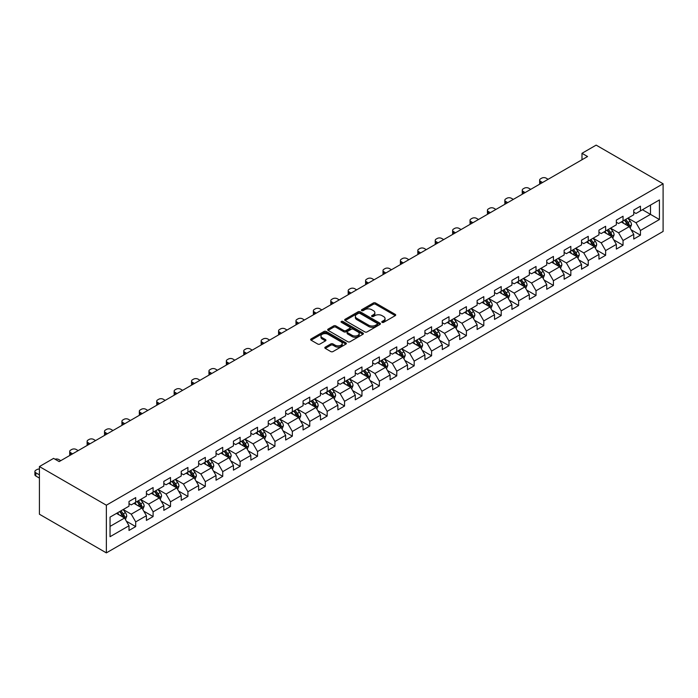 <?xml version="1.0" encoding="UTF-8"?>
<svg xmlns="http://www.w3.org/2000/svg" width="698" height="698" viewBox="0 0 698 698"><rect width="100%" height="100%" fill="white"/><g stroke="black" fill="none" stroke-linecap="round" stroke-linejoin="round"><path stroke-width="1.05" d="M382.085 322.354A1.082 0.628 0 0 0 383.621 322.354L395.251 315.636A1.553 0.89 0 0 0 395.705 314.999A1.553 0.89 0 0 0 395.251 314.37L375.541 302.984A1.553 0.89 0 0 0 373.351 302.984L361.712 309.703A1.082 0.628 0 0 0 361.398 310.148A1.082 0.628 0 0 0 361.712 310.593A1.082 0.628 0 0 0 363.248 310.593L364.749 309.72A4.956 2.862 0 0 1 371.764 309.72L373.404 310.671A4.956 2.862 0 0 1 374.852 312.695A4.956 2.862 0 0 1 373.404 314.719L371.894 315.583A1.082 0.628 0 0 0 371.58 316.028A1.082 0.628 0 0 0 371.894 316.473A1.082 0.628 0 0 0 373.43 316.473L374.939 315.601A4.956 2.862 0 0 1 381.946 315.601L383.586 316.552A4.956 2.862 0 0 1 385.043 318.576A4.956 2.862 0 0 1 383.586 320.6L382.085 321.464A1.082 0.628 0 0 0 381.762 321.909A1.082 0.628 0 0 0 382.085 322.354L382.085 321.464M325.277 347.124A1.553 0.89 0 0 0 324.823 347.752A1.553 0.89 0 0 0 325.277 348.381L330.8 351.574A1.553 0.89 0 0 0 332.99 351.574L345.92 344.114A1.553 0.89 0 0 0 346.374 343.486A1.553 0.89 0 0 0 345.92 342.849L326.202 331.471A1.553 0.89 0 0 0 324.012 331.471L311.09 338.931A1.553 0.89 0 0 0 310.636 339.568A1.553 0.89 0 0 0 311.09 340.196L317.773 344.053A1.553 0.89 0 0 0 319.963 344.053L325.495 340.86A1.553 0.89 0 0 0 325.949 340.231A1.553 0.89 0 0 0 325.495 339.594L322.179 337.684A4.144 2.391 0 0 1 320.967 335.991A4.144 2.391 0 0 1 323.523 333.784A4.144 2.391 0 0 1 328.034 334.298L341.017 341.793A4.144 2.391 0 0 1 342.229 343.486A4.144 2.391 0 0 1 339.673 345.693A4.144 2.391 0 0 1 335.153 345.178L332.99 343.931A1.553 0.89 0 0 0 330.8 343.931L325.277 347.124L325.277 348.381M663.1 183.775L596.153 145.123L581.984 153.307L587.568 156.527L59.164 461.596L53.589 458.377L39.42 466.561L106.358 505.204L663.1 183.775L663.1 231.439L106.358 552.877L106.358 505.204M364.862 331.916A1.553 0.89 0 0 0 367.052 331.916L379.974 324.457A1.553 0.89 0 0 0 380.427 323.82A1.553 0.89 0 0 0 379.974 323.191L360.264 311.805A1.553 0.89 0 0 0 358.074 311.805L345.152 319.265A1.553 0.89 0 0 0 344.699 319.902A1.553 0.89 0 0 0 345.152 320.53L364.862 331.916M341.802 322.581A1.082 0.628 0 0 1 342.901 322.738L342.901 321.446L362.943 333.025A1.553 0.89 0 0 1 363.396 333.653A1.553 0.89 0 0 1 362.943 334.281L350.021 341.75A1.553 0.89 0 0 1 347.831 341.75L328.121 330.363L328.121 329.098A1.553 0.89 0 0 0 327.667 329.735A1.553 0.89 0 0 0 328.121 330.363M328.121 329.098L333.653 325.905A1.553 0.89 0 0 1 335.843 325.905L343.835 330.52A1.553 0.89 0 0 0 346.025 330.52L349.698 328.4A1.553 0.89 0 0 0 350.152 327.772A1.553 0.89 0 0 0 349.698 327.144L341.374 322.336A1.082 0.628 0 0 1 341.052 321.891A1.082 0.628 0 0 1 341.723 321.316A1.082 0.628 0 0 1 342.901 321.446M126.39 521.214L135.7 526.589L135.7 521.886L146.414 515.709L146.414 520.411L153.106 516.546L153.106 511.843L163.821 505.657L163.821 510.36L170.513 506.495L170.513 501.792L181.227 495.606L181.227 500.309L187.919 496.444L187.919 491.741L198.633 485.564L198.633 490.266L205.325 486.401L205.325 481.699L216.031 475.513L216.031 480.215L222.732 476.35L222.732 471.647L233.437 465.461L233.437 470.164L240.129 466.299L240.129 461.596L250.844 455.41L250.844 460.113L257.536 456.248L257.536 451.545L268.25 445.368L268.25 450.07L274.942 446.205L274.942 441.502L285.656 435.316L285.656 440.019L292.349 436.154L292.349 431.451L303.063 425.265L303.063 429.968L309.755 426.103L309.755 421.4L320.461 415.223L320.461 419.926L327.161 416.06L327.161 411.358L337.867 405.172L337.867 409.874L344.568 406.009L344.568 401.306L355.273 395.12L355.273 399.823L361.965 395.958L361.965 391.255L372.68 385.069L372.68 389.772L379.372 385.907L379.372 381.204L390.086 375.027L390.086 379.729L396.778 375.864L396.778 371.161L407.492 364.975L407.492 369.678L414.184 365.813L414.184 361.11L424.899 354.924L424.899 359.627L431.591 355.762L431.591 351.059L442.296 344.882L442.296 349.576L448.997 345.719L448.997 341.017L459.703 334.831L459.703 339.533L466.404 335.668L466.404 330.965L477.109 324.779L477.109 329.482L483.801 325.617L483.801 320.914L494.516 314.728L494.516 319.431L501.208 315.566L501.208 310.863L511.922 304.686L511.922 309.389L518.614 305.523L518.614 300.821L529.328 294.635L529.328 299.337L536.02 295.472L536.02 290.769L546.735 284.583L546.735 289.286L553.427 285.421L553.427 280.718L564.132 274.532L564.132 279.235L570.833 275.37L570.833 270.676L581.539 264.49L581.539 269.192L588.24 265.327L588.24 260.624L598.945 254.438L598.945 259.141L605.637 255.276L605.637 250.573L616.351 244.387L616.351 249.09L623.044 245.225L623.044 240.522L633.758 234.345L633.758 239.048L640.45 235.182L640.45 230.48L659.418 219.53L659.418 199.942L650.492 205.099L650.492 214.373L659.418 219.53M135.7 526.589L129.008 530.454L129.008 525.751L110.04 536.71L110.04 517.122L129.008 506.172L129.008 501.469L135.7 497.604L135.7 502.307L146.414 496.121L146.414 491.418L153.106 487.553L153.106 492.256L163.821 486.078L163.821 481.376L170.513 477.511L170.513 482.213L181.227 476.027L181.227 471.325L187.919 467.459L187.919 472.162L198.633 465.976L198.633 461.273L205.325 457.408L205.325 462.111L216.031 455.925L216.031 451.231L222.732 447.366L222.732 452.06L233.437 445.882L233.437 441.18L240.129 437.314L240.129 442.017L250.844 435.831L250.844 431.128L257.536 427.263L257.536 431.966L268.25 425.78L268.25 421.077L274.942 417.212L274.942 421.915L285.656 415.738L285.656 411.035L292.349 407.17L292.349 411.872L303.063 405.686L303.063 400.984L309.755 397.118L309.755 401.821L320.461 395.635L320.461 390.932L327.161 387.067L327.161 391.77L337.867 385.584L337.867 380.881L344.568 377.025L344.568 381.719L355.273 375.541L355.273 370.839L361.965 366.974L361.965 371.676L372.68 365.49L372.68 360.787L379.372 356.922L379.372 361.625L390.086 355.439L390.086 350.736L396.778 346.871L396.778 351.574L407.492 345.397L407.492 340.694L414.184 336.829L414.184 341.531L424.899 335.345L424.899 330.643L431.591 326.777L431.591 331.48L442.296 325.294L442.296 320.591L448.997 316.726L448.997 321.429L459.703 315.243L459.703 310.54L466.404 306.675L466.404 311.378L477.109 305.201L477.109 300.498L483.801 296.633L483.801 301.335L494.516 295.149L494.516 290.447L501.208 286.581L501.208 291.284L511.922 285.098L511.922 280.395L518.614 276.53L518.614 281.233L529.328 275.056L529.328 270.353L536.02 266.488L536.02 271.19L546.735 265.004L546.735 260.302L553.427 256.436L553.427 261.139L564.132 254.953L564.132 250.25L570.833 246.385L570.833 251.088L581.539 244.902L581.539 240.199L588.24 236.334L588.24 241.037L598.945 234.86L598.945 230.157L605.637 226.292L605.637 230.994L616.351 224.808L616.351 220.106L623.044 216.24L623.044 220.943L633.758 214.757L633.758 210.054L640.45 206.189L640.45 210.892L659.418 199.942M133.92 503.337L141.947 507.978L131.241 514.164L123.206 509.523M129.008 503.598L131.241 504.881L135.7 502.307M131.241 514.164L135.7 521.886M141.947 507.978L146.414 515.709M151.326 493.294L159.353 497.927L148.648 504.113L140.612 499.471M146.414 493.547L148.648 494.838L153.106 492.256M148.648 504.113L153.106 511.843M159.353 497.927L163.821 505.657M168.724 483.243L176.76 487.876L166.054 494.062L158.018 489.429M163.821 483.496L166.054 484.787L170.513 482.213M166.054 494.062L170.513 501.792M176.76 487.876L181.227 495.606M186.13 473.192L194.166 477.833L183.452 484.011L175.425 479.378M181.227 473.453L183.452 474.736L187.919 472.162M183.452 484.011L187.919 491.741M194.166 477.833L198.633 485.564M203.537 463.14L211.573 467.782L200.858 473.968L192.831 469.326M198.633 463.402L200.858 464.694L205.325 462.111M200.858 473.968L205.325 481.699M211.573 467.782L216.031 475.513M220.943 453.098L228.979 457.731L218.265 463.917L210.229 459.275M216.031 453.351L218.265 454.642L222.732 452.06M218.265 463.917L222.732 471.647M228.979 457.731L233.437 465.461M238.35 443.047L246.385 447.68L235.671 453.866L227.635 449.233M233.437 443.3L235.671 444.591L240.129 442.017M235.671 453.866L240.129 461.596M246.385 447.68L250.844 455.41M255.756 432.996L263.783 437.637L253.077 443.823L245.042 439.182M250.844 433.257L253.077 434.54L257.536 431.966M253.077 443.823L257.536 451.545M263.783 437.637L268.25 445.368M273.162 422.944L281.189 427.586L270.484 433.772L262.448 429.13M268.25 423.206L270.484 424.497L274.942 421.915M270.484 433.772L274.942 441.502M281.189 427.586L285.656 435.316M290.56 412.902L298.596 417.535L287.89 423.721L279.854 419.079M285.656 413.155L287.89 414.446L292.349 411.872M287.89 423.721L292.349 431.451M298.596 417.535L303.063 425.265M307.966 402.851L316.002 407.492L305.288 413.67L297.261 409.037M303.063 403.112L305.288 404.395L309.755 401.821M305.288 413.67L309.755 421.4M316.002 407.492L320.461 415.223M325.373 392.8L333.408 397.441L322.694 403.627L314.667 398.986M320.461 393.061L322.694 394.344L327.161 391.77M322.694 403.627L327.161 411.358M333.408 397.441L337.867 405.172M342.779 382.757L350.815 387.39L340.101 393.576L332.065 388.934M337.867 383.01L340.101 384.301L344.568 381.719M340.101 393.576L344.568 401.306M350.815 387.39L355.273 395.12M360.185 372.706L368.221 377.339L357.507 383.525L349.471 378.892M355.273 372.959L357.507 374.25L361.965 371.676M357.507 383.525L361.965 391.255M368.221 377.339L372.68 385.069M377.592 362.655L385.619 367.296L374.913 373.474L366.878 368.841M372.68 362.916L374.913 364.199L379.372 361.625M374.913 373.474L379.372 381.204M385.619 367.296L390.086 375.027M394.998 352.603L403.025 357.245L392.32 363.431L384.284 358.789M390.086 352.865L392.32 354.156L396.778 351.574M392.32 363.431L396.778 371.161M403.025 357.245L407.492 364.975M412.396 342.561L420.432 347.194L409.726 353.38L401.69 348.738M407.492 342.814L409.726 344.105L414.184 341.531M409.726 353.38L414.184 361.11M420.432 347.194L424.899 354.924M429.802 332.51L437.838 337.151L427.124 343.329L419.097 338.696M424.899 332.772L427.124 334.054L431.591 331.48M427.124 343.329L431.591 351.059M437.838 337.151L442.296 344.882M447.209 322.459L455.244 327.1L444.53 333.286L436.503 328.645M442.296 322.72L444.53 324.003L448.997 321.429M444.53 333.286L448.997 341.017M455.244 327.1L459.703 334.831M464.615 312.416L472.651 317.049L461.936 323.235L453.901 318.593M459.703 312.669L461.936 313.96L466.404 311.378M461.936 323.235L466.404 330.965M472.651 317.049L477.109 324.779M482.021 302.365L490.057 306.998L479.343 313.184L471.307 308.551M477.109 302.618L479.343 303.909L483.801 301.335M479.343 313.184L483.801 320.914M490.057 306.998L494.516 314.728M499.428 292.314L507.455 296.955L496.749 303.133L488.713 298.5M494.516 292.575L496.749 293.858L501.208 291.284M496.749 303.133L501.208 310.863M507.455 296.955L511.922 304.686M516.834 282.262L524.861 286.904L514.156 293.09L506.12 288.449M511.922 282.524L514.156 283.816L518.614 281.233M514.156 293.09L518.614 300.821M524.861 286.904L529.328 294.635M534.232 272.22L542.267 276.853L531.553 283.039L523.526 278.397M529.328 272.473L531.553 273.764L536.02 271.19M531.553 283.039L536.02 290.769M542.267 276.853L546.735 284.583M551.638 262.169L559.674 266.811L548.96 272.988L540.933 268.355M546.735 262.422L548.96 263.713L553.427 261.139M548.96 272.988L553.427 280.718M559.674 266.811L564.132 274.532M569.045 252.118L577.08 256.759L566.366 262.945L558.33 258.304M564.132 252.379L566.366 253.662L570.833 251.088M566.366 262.945L570.833 270.676M577.08 256.759L581.539 264.49M586.451 242.075L594.487 246.708L583.772 252.894L575.737 248.252M581.539 242.328L583.772 243.619L588.24 241.037M583.772 252.894L588.24 260.624M594.487 246.708L598.945 254.438M603.857 232.024L611.893 236.657L601.179 242.843L593.143 238.21M598.945 232.277L601.179 233.568L605.637 230.994M601.179 242.843L605.637 250.573M611.893 236.657L616.351 244.387M621.264 221.973L629.291 226.614L618.585 232.792L610.549 228.159M616.351 222.234L618.585 223.517L623.044 220.943M618.585 232.792L623.044 240.522M629.291 226.614L633.758 234.345M642.457 209.732L650.492 214.373L635.991 222.749L627.956 218.108M633.758 212.183L635.991 213.475L640.45 210.892M635.991 222.749L640.45 230.48M39.42 466.561L39.42 514.225L106.358 552.877M581.984 153.307L581.984 159.746M110.04 526.397L124.549 518.029L116.514 513.388M124.549 518.029L129.008 525.751M631.132 229.799L640.45 235.182M613.734 239.85L623.044 245.225M596.328 249.901L605.637 255.276M578.921 259.944L588.24 265.327M561.515 269.995L570.833 275.37M544.108 280.046L553.427 285.421M526.702 290.089L536.02 295.472M509.296 300.14L518.614 305.523M491.898 310.191L501.208 315.566M474.492 320.242L483.801 325.617M457.085 330.285L466.404 335.668M439.679 340.336L448.997 345.719M422.273 350.387L431.591 355.762M404.866 360.43L414.184 365.813M387.46 370.481L396.778 375.864M370.062 380.532L379.372 385.907M352.656 390.583L361.965 395.958M335.249 400.626L344.568 406.009M317.843 410.677L327.161 416.06M300.437 420.728L309.755 426.103M283.03 430.779L292.349 436.154M265.624 440.822L274.942 446.205M248.226 450.873L257.536 456.248M230.82 460.924L240.129 466.299M213.413 470.967L222.732 476.35M196.007 481.018L205.325 486.401M178.601 491.069L187.919 496.444M161.194 501.12L170.513 506.495M143.788 511.163L153.106 516.546M382.513 322.502L383.586 321.883A4.956 2.862 0 0 0 385.043 319.859L385.043 318.576M374.852 312.695L374.852 313.978A4.956 2.862 0 0 1 373.404 316.002L372.331 316.622M395.251 314.37L395.251 315.636L375.541 304.276A1.553 0.89 0 0 0 373.351 304.276L362.149 310.741M379.956 324.465L360.264 313.097A1.553 0.89 0 0 0 358.074 313.097L345.17 320.548M377.234 324.265A1.082 0.628 0 0 0 377.557 323.82A1.082 0.628 0 0 0 377.234 323.375L359.932 313.385A1.082 0.628 0 0 0 358.397 313.385L356.809 314.301A4.956 2.862 0 0 0 355.361 316.325A4.956 2.862 0 0 0 356.809 318.349L368.64 325.181A4.956 2.862 0 0 0 375.646 325.181L377.234 324.265L377.234 325.547A1.082 0.628 0 0 0 377.557 325.111L377.557 323.82M355.361 316.325L355.361 317.616A4.956 2.862 0 0 0 356.809 319.64L356.809 318.349M377.234 325.547L375.646 326.472A4.956 2.862 0 0 1 368.64 326.472L356.809 319.64M328.139 330.381L333.653 327.196L333.653 325.905M350.152 327.772L350.152 329.063A1.553 0.89 0 0 1 349.698 329.692L346.025 331.812A1.553 0.89 0 0 1 343.835 331.812L335.843 327.196A1.553 0.89 0 0 0 333.653 327.196M342.901 322.738L362.925 334.298M352.132 335.31A4.144 2.391 0 0 0 356.643 335.834A4.144 2.391 0 0 0 359.2 333.618A4.144 2.391 0 0 0 357.987 331.925L353.415 329.29A1.553 0.89 0 0 0 351.225 329.29L347.56 331.41A1.553 0.89 0 0 0 347.107 332.039A1.553 0.89 0 0 0 347.56 332.676L352.132 335.31L352.132 336.602A4.144 2.391 0 0 0 356.643 337.117A4.144 2.391 0 0 0 359.2 334.909L359.2 333.618M347.107 332.039L347.107 333.33A1.553 0.89 0 0 0 347.56 333.958L347.56 332.676M352.132 336.602L347.56 333.958M342.229 343.486L342.229 344.768A4.144 2.391 0 0 1 339.673 346.985A4.144 2.391 0 0 1 335.153 346.461L332.99 345.213A1.553 0.89 0 0 0 330.8 345.213L325.294 348.398M320.967 335.991L320.967 337.282A4.144 2.391 0 0 0 322.179 338.975L322.179 337.684M325.469 340.868L322.179 338.975M345.92 342.849L345.92 344.114L326.202 332.763A1.553 0.89 0 0 0 324.012 332.763L311.107 340.205L311.09 338.931M630.172 228.141L631.507 224.791A4.179 2.417 -120 0 0 630.172 221.231L627.868 218.16M542.547 182.518L540.575 181.375A3.158 1.824 0 0 1 539.65 180.093A3.158 1.824 0 0 1 540.575 178.801L541.692 178.156A3.158 1.824 0 0 1 546.15 178.156L548.122 179.299M623.855 223.473L622.284 221.379M539.912 184.036A3.158 1.824 180 0 1 539.65 183.312L539.65 180.093M628.645 226.239L629.247 224.974A4.179 2.417 -120 0 0 628.052 222.461L625.748 219.381M624.701 219.992L627.249 223.395A2.129 1.23 60 0 1 627.642 224.049L629.247 224.974M624.405 220.158L626.708 223.229A4.179 2.417 60 0 1 627.903 225.742M612.774 238.184L614.1 234.842A4.179 2.417 -120 0 0 612.765 231.282L610.462 228.211M525.14 192.569L523.168 191.427A3.158 1.824 0 0 1 522.244 190.144A3.158 1.824 0 0 1 523.168 188.853L524.285 188.207A3.158 1.824 0 0 1 528.744 188.207L530.724 189.35M606.449 233.516L604.878 231.431M522.505 194.088A3.158 1.824 180 0 1 522.244 193.363L522.244 190.144M611.239 236.29L611.841 235.025A4.179 2.417 -120 0 0 610.645 232.504L608.342 229.433M607.295 230.035L609.851 233.446A2.129 1.23 60 0 1 610.235 234.092L611.841 235.025M606.998 230.209L609.302 233.28A4.179 2.417 60 0 1 610.497 235.793M595.368 248.235L596.694 244.893A4.179 2.417 -120 0 0 595.359 241.334L593.056 238.254M507.734 202.621L505.762 201.478A3.158 1.824 0 0 1 504.837 200.186A3.158 1.824 0 0 1 505.762 198.904L506.879 198.258A3.158 1.824 0 0 1 511.337 198.258L513.318 199.392M589.042 243.567L587.48 241.482M505.099 204.139A3.158 1.824 180 0 1 504.837 203.406L504.837 200.186M593.832 246.333L594.434 245.068A4.179 2.417 -120 0 0 593.239 242.555L590.936 239.484M589.889 240.086L592.445 243.497A2.129 1.23 60 0 1 592.829 244.143L594.434 245.068M589.601 240.252L591.895 243.332A4.179 2.417 60 0 1 593.099 245.844M577.961 258.286L579.288 254.945A4.179 2.417 -120 0 0 577.953 251.385L575.649 248.305M490.328 212.663L488.356 211.529A3.158 1.824 0 0 1 487.431 210.238A3.158 1.824 0 0 1 488.356 208.946L489.473 208.301A3.158 1.824 0 0 1 493.94 208.301L495.912 209.444M571.636 253.618L570.074 251.524M487.693 214.19A3.158 1.824 180 0 1 487.431 213.457L487.431 210.238M576.435 256.384L577.028 255.119A4.179 2.417 -120 0 0 575.833 252.606L573.529 249.526M572.482 250.137L575.039 253.549A2.129 1.23 60 0 1 575.422 254.194L577.028 255.119M572.194 250.303L574.498 253.374A4.179 2.417 60 0 1 575.693 255.896M560.555 268.337L561.881 264.987A4.179 2.417 -120 0 0 560.546 261.427L558.243 258.356M472.93 222.714L470.949 221.571A3.158 1.824 0 0 1 470.024 220.289A3.158 1.824 0 0 1 470.949 218.998L472.066 218.352A3.158 1.824 0 0 1 476.533 218.352L478.505 219.495M554.229 263.661L552.668 261.576M470.295 224.233A3.158 1.824 180 0 1 470.024 223.508L470.024 220.289M559.028 266.435L559.621 265.17A4.179 2.417 -120 0 0 558.426 262.657L556.123 259.577M555.076 260.188L557.632 263.591A2.129 1.23 60 0 1 558.016 264.245L559.621 265.17M554.788 260.354L557.091 263.425A4.179 2.417 60 0 1 558.287 265.938M543.149 278.38L544.475 275.038A4.179 2.417 -120 0 0 543.14 271.478L540.837 268.407M455.524 232.766L453.543 231.623A3.158 1.824 0 0 1 452.627 230.331A3.158 1.824 0 0 1 453.543 229.049L454.66 228.403A3.158 1.824 0 0 1 459.127 228.403L461.099 229.546M536.823 273.712L535.261 271.627M452.889 234.284A3.158 1.824 180 0 1 452.627 233.56L452.627 230.331M541.622 276.478L542.224 275.213A4.179 2.417 -120 0 0 541.02 272.7L538.716 269.629M537.669 270.231L540.226 273.642A2.129 1.23 60 0 1 540.618 274.288L542.224 275.213M537.381 270.396L539.685 273.476A4.179 2.417 60 0 1 540.88 275.989M525.742 288.431L527.069 285.089A4.179 2.417 -120 0 0 525.734 281.53L523.439 278.45M438.117 242.808L436.145 241.674A3.158 1.824 0 0 1 435.22 240.382A3.158 1.824 0 0 1 436.145 239.091L437.253 238.454A3.158 1.824 0 0 1 441.721 238.454L443.692 239.589M519.417 283.763L517.855 281.669M435.482 244.335A3.158 1.824 180 0 1 435.22 243.602L435.22 240.382M524.215 286.529L524.817 285.264A4.179 2.417 -120 0 0 523.613 282.751L521.319 279.68M520.272 280.282L522.819 283.693A2.129 1.23 60 0 1 523.212 284.339L524.817 285.264M519.975 280.448L522.279 283.528A4.179 2.417 60 0 1 523.474 286.04M508.336 298.482L509.671 295.132A4.179 2.417 -120 0 0 508.336 291.572L506.033 288.501M420.711 252.859L418.739 251.716A3.158 1.824 0 0 1 417.814 250.434A3.158 1.824 0 0 1 418.739 249.142L419.856 248.497A3.158 1.824 0 0 1 424.314 248.497L426.286 249.64M502.019 293.814L500.449 291.72M418.076 254.386A3.158 1.824 180 0 1 417.814 253.653L417.814 250.434M506.809 296.58L507.411 295.315A4.179 2.417 -120 0 0 506.216 292.802L503.912 289.722M502.865 290.333L505.413 293.745A2.129 1.23 60 0 1 505.806 294.39L507.411 295.315M502.569 290.499L504.872 293.57A4.179 2.417 60 0 1 506.067 296.092M490.938 308.525L492.265 305.183A4.179 2.417 -120 0 0 490.93 301.623L488.626 298.552M403.304 262.91L401.333 261.767A3.158 1.824 0 0 1 400.408 260.485A3.158 1.824 0 0 1 401.333 259.194L402.449 258.548A3.158 1.824 0 0 1 406.908 258.548L408.888 259.691M484.613 303.857L483.042 301.772M400.669 264.429A3.158 1.824 180 0 1 400.408 263.704L400.408 260.485M489.403 306.631L490.005 305.366A4.179 2.417 -120 0 0 488.809 302.845L486.506 299.774M485.459 300.376L488.015 303.787A2.129 1.23 60 0 1 488.399 304.433L490.005 305.366M485.162 300.55L487.466 303.621A4.179 2.417 60 0 1 488.67 306.134M473.532 318.576L474.858 315.234A4.179 2.417 -120 0 0 473.523 311.674L471.22 308.603M385.898 272.962L383.926 271.819A3.158 1.824 0 0 1 383.001 270.527A3.158 1.824 0 0 1 383.926 269.245L385.043 268.599A3.158 1.824 0 0 1 389.501 268.599L391.482 269.733M467.206 313.908L465.645 311.823M383.263 274.48A3.158 1.824 180 0 1 383.001 273.747L383.001 270.527M472.005 316.674L472.598 315.409A4.179 2.417 -120 0 0 471.403 312.896L469.1 309.825M468.053 310.427L470.609 313.838A2.129 1.23 60 0 1 470.993 314.484L472.598 315.409M467.765 310.593L470.059 313.672A4.179 2.417 60 0 1 471.263 316.185M456.126 328.627L457.452 325.285A4.179 2.417 -120 0 0 456.117 321.726L453.813 318.646M368.492 283.004L366.52 281.87A3.158 1.824 0 0 1 365.595 280.579A3.158 1.824 0 0 1 366.52 279.287L367.637 278.65A3.158 1.824 0 0 1 372.104 278.65L374.076 279.785M449.8 323.959L448.238 321.865M365.857 284.531A3.158 1.824 180 0 1 365.595 283.798L365.595 280.579M454.599 326.725L455.192 325.46A4.179 2.417 -120 0 0 453.997 322.947L451.693 319.876M450.646 320.478L453.203 323.889A2.129 1.23 60 0 1 453.587 324.535L455.192 325.46M450.358 320.644L452.662 323.715A4.179 2.417 60 0 1 453.857 326.236M438.719 338.678L440.045 335.328A4.179 2.417 -120 0 0 438.71 331.768L436.407 328.697M351.094 293.055L349.113 291.912A3.158 1.824 0 0 1 348.189 290.63A3.158 1.824 0 0 1 349.113 289.338L350.23 288.693A3.158 1.824 0 0 1 354.697 288.693L356.669 289.836M432.394 334.002L430.832 331.916M348.459 294.573A3.158 1.824 180 0 1 348.189 293.849L348.189 290.63M437.192 336.776L437.786 335.511A4.179 2.417 -120 0 0 436.59 332.998L434.287 329.918M433.24 330.529L435.796 333.932A2.129 1.23 60 0 1 436.18 334.586L437.786 335.511M432.952 330.695L435.255 333.766A4.179 2.417 60 0 1 436.451 336.279M421.313 348.721L422.639 345.379A4.179 2.417 -120 0 0 421.304 341.819L419.001 338.748M333.688 303.106L331.707 301.964A3.158 1.824 0 0 1 330.791 300.672A3.158 1.824 0 0 1 331.707 299.39L332.824 298.744A3.158 1.824 0 0 1 337.291 298.744L339.263 299.887M414.987 344.053L413.425 341.968M331.053 304.625A3.158 1.824 180 0 1 330.791 303.9L330.791 300.672M419.786 346.819L420.388 345.562A4.179 2.417 -120 0 0 419.184 343.041L416.881 339.97M415.834 340.572L418.39 343.983A2.129 1.23 60 0 1 418.783 344.629L420.388 345.562M415.546 340.746L417.849 343.817A4.179 2.417 60 0 1 419.044 346.33M403.906 358.772L405.233 355.43A4.179 2.417 -120 0 0 403.898 351.871L401.603 348.791M316.281 313.149L314.309 312.015A3.158 1.824 0 0 1 313.385 310.723A3.158 1.824 0 0 1 314.309 309.432L315.417 308.795A3.158 1.824 0 0 1 319.885 308.795L321.857 309.929M397.581 354.104L396.019 352.019M313.646 314.676A3.158 1.824 180 0 1 313.385 313.943L313.385 310.723M402.38 356.87L402.982 355.605A4.179 2.417 -120 0 0 401.786 353.092L399.483 350.021M398.436 350.623L400.984 354.034A2.129 1.23 60 0 1 401.376 354.68L402.982 355.605M398.139 350.789L400.443 353.869A4.179 2.417 60 0 1 401.638 356.381M386.5 368.823L387.835 365.482A4.179 2.417 -120 0 0 386.5 361.913L384.197 358.842M298.875 323.2L296.903 322.066A3.158 1.824 0 0 1 295.978 320.775A3.158 1.824 0 0 1 296.903 319.483L298.02 318.838A3.158 1.824 0 0 1 302.478 318.838L304.45 319.981M380.183 364.155L378.613 362.061M296.24 324.727A3.158 1.824 180 0 1 295.978 323.994L295.978 320.775M384.973 366.921L385.575 365.656A4.179 2.417 -120 0 0 384.38 363.143L382.076 360.063M381.029 360.674L383.577 364.086A2.129 1.23 60 0 1 383.97 364.731L385.575 365.656M380.733 360.84L383.036 363.911A4.179 2.417 60 0 1 384.232 366.433M369.102 378.866L370.429 375.524A4.179 2.417 -120 0 0 369.094 371.964L366.79 368.893M281.469 333.251L279.497 332.108A3.158 1.824 0 0 1 278.572 330.826A3.158 1.824 0 0 1 279.497 329.535L280.613 328.889A3.158 1.824 0 0 1 285.072 328.889L287.053 330.032M362.777 374.198L361.206 372.113M278.834 334.77A3.158 1.824 180 0 1 278.572 334.045L278.572 330.826M367.567 376.972L368.169 375.707A4.179 2.417 -120 0 0 366.974 373.186L364.67 370.115M363.623 370.717L366.18 374.128A2.129 1.23 60 0 1 366.563 374.774L368.169 375.707M363.326 370.891L365.63 373.962A4.179 2.417 60 0 1 366.834 376.475M351.696 388.917L353.022 385.575A4.179 2.417 -120 0 0 351.687 382.015L349.384 378.944M264.062 343.303L262.09 342.16A3.158 1.824 0 0 1 261.165 340.868A3.158 1.824 0 0 1 262.09 339.586L263.207 338.94A3.158 1.824 0 0 1 267.666 338.94L269.646 340.074M345.37 384.249L343.809 382.164M261.427 344.821A3.158 1.824 180 0 1 261.165 344.088L261.165 340.868M350.169 387.015L350.762 385.75A4.179 2.417 -120 0 0 349.567 383.237L347.264 380.166M346.217 380.768L348.773 384.179A2.129 1.23 60 0 1 349.157 384.825L350.762 385.75M345.929 380.934L348.223 384.013A4.179 2.417 60 0 1 349.428 386.526M334.29 398.968L335.616 395.626A4.179 2.417 -120 0 0 334.281 392.067L331.978 388.987M246.656 353.345L244.684 352.211A3.158 1.824 0 0 1 243.759 350.92A3.158 1.824 0 0 1 244.684 349.628L245.801 348.991A3.158 1.824 0 0 1 250.268 348.991L252.24 350.126M327.964 394.3L326.402 392.206M244.021 354.872A3.158 1.824 180 0 1 243.759 354.139L243.759 350.92M332.763 397.066L333.356 395.801A4.179 2.417 -120 0 0 332.161 393.288L329.857 390.217M328.81 390.819L331.367 394.23A2.129 1.23 60 0 1 331.751 394.876L333.356 395.801M328.522 390.985L330.826 394.056A4.179 2.417 60 0 1 332.021 396.577M316.883 409.019L318.209 405.669A4.179 2.417 -120 0 0 316.875 402.109L314.571 399.038M229.258 363.396L227.278 362.253A3.158 1.824 0 0 1 226.353 360.971A3.158 1.824 0 0 1 227.278 359.679L228.394 359.034A3.158 1.824 0 0 1 232.862 359.034L234.833 360.177M310.558 404.343L308.996 402.257M226.623 364.914A3.158 1.824 180 0 1 226.353 364.19L226.353 360.971M315.356 407.117L315.95 405.852A4.179 2.417 -120 0 0 314.754 403.339L312.451 400.259M311.404 400.87L313.96 404.273A2.129 1.23 60 0 1 314.344 404.927L315.95 405.852M311.116 401.036L313.419 404.107A4.179 2.417 60 0 1 314.615 406.62M299.477 419.062L300.803 415.72A4.179 2.417 -120 0 0 299.468 412.16L297.165 409.089M211.852 373.447L209.871 372.304A3.158 1.824 0 0 1 208.955 371.013A3.158 1.824 0 0 1 209.871 369.731L210.988 369.085A3.158 1.824 0 0 1 215.455 369.085L217.427 370.228M293.151 414.394L291.589 412.309M209.217 374.966A3.158 1.824 180 0 1 208.955 374.241L208.955 371.013M297.95 417.168L298.552 415.903A4.179 2.417 -120 0 0 297.348 413.382L295.045 410.311M293.998 410.913L296.554 414.324A2.129 1.23 60 0 1 296.947 414.97L298.552 415.903M293.71 411.087L296.013 414.158A4.179 2.417 60 0 1 297.208 416.671M282.071 429.113L283.397 425.771A4.179 2.417 -120 0 0 282.062 422.211L279.767 419.132M194.445 383.49L192.474 382.356A3.158 1.824 0 0 1 191.549 381.064A3.158 1.824 0 0 1 192.474 379.782L193.59 379.136A3.158 1.824 0 0 1 198.049 379.136L200.021 380.27M275.745 424.445L274.183 422.36M191.81 385.017A3.158 1.824 180 0 1 191.549 384.284L191.549 381.064M280.544 427.211L281.146 425.946A4.179 2.417 -120 0 0 279.95 423.433L277.647 420.362M276.6 420.964L279.148 424.375A2.129 1.23 60 0 1 279.54 425.021L281.146 425.946M276.303 421.13L278.607 424.209A4.179 2.417 60 0 1 279.802 426.722M264.664 439.164L265.999 435.822A4.179 2.417 -120 0 0 264.664 432.254L262.361 429.183M177.039 393.541L175.067 392.407A3.158 1.824 0 0 1 174.142 391.116A3.158 1.824 0 0 1 175.067 389.824L176.184 389.179A3.158 1.824 0 0 1 180.642 389.179L182.614 390.322M258.347 434.496L256.777 432.402M174.404 395.068A3.158 1.824 180 0 1 174.142 394.335L174.142 391.116M263.137 437.262L263.739 435.997A4.179 2.417 -120 0 0 262.544 433.484L260.241 430.404M259.194 431.015L261.741 434.426A2.129 1.23 60 0 1 262.134 435.072L263.739 435.997M258.897 431.181L261.2 434.252A4.179 2.417 60 0 1 262.396 436.774M247.267 449.207L248.593 445.865A4.179 2.417 -120 0 0 247.258 442.305L244.954 439.234M159.633 403.592L157.661 402.449A3.158 1.824 0 0 1 156.736 401.167A3.158 1.824 0 0 1 157.661 399.875L158.778 399.23A3.158 1.824 0 0 1 163.236 399.23L165.217 400.373M240.941 444.539L239.37 442.453M156.998 405.11A3.158 1.824 180 0 1 156.736 404.386L156.736 401.167M245.731 447.313L246.333 446.048A4.179 2.417 -120 0 0 245.138 443.527L242.834 440.455M241.787 441.057L244.344 444.469A2.129 1.23 60 0 1 244.728 445.115L246.333 446.048M241.491 441.232L243.794 444.303A4.179 2.417 60 0 1 244.998 446.816M229.86 459.258L231.186 455.916A4.179 2.417 -120 0 0 229.851 452.356L227.548 449.285M142.226 413.644L140.254 412.501A3.158 1.824 0 0 1 139.33 411.209A3.158 1.824 0 0 1 140.254 409.927L141.371 409.281A3.158 1.824 0 0 1 145.83 409.281L147.81 410.424M223.535 454.59L221.973 452.505M139.591 415.162A3.158 1.824 180 0 1 139.33 414.429L139.33 411.209M228.333 457.356L228.927 456.091A4.179 2.417 -120 0 0 227.731 453.578L225.428 450.507M224.381 451.109L226.937 454.52A2.129 1.23 60 0 1 227.321 455.166L228.927 456.091M224.093 451.274L226.396 454.354A4.179 2.417 60 0 1 227.592 456.867M212.454 469.309L213.78 465.967A4.179 2.417 -120 0 0 212.445 462.408L210.142 459.328M124.82 423.686L122.848 422.552A3.158 1.824 0 0 1 121.923 421.26A3.158 1.824 0 0 1 122.848 419.969L123.965 419.332A3.158 1.824 0 0 1 128.432 419.332L130.404 420.466M206.128 464.641L204.566 462.547M122.185 425.213A3.158 1.824 180 0 1 121.923 424.48L121.923 421.26M210.927 467.407L211.52 466.142A4.179 2.417 -120 0 0 210.325 463.629L208.021 460.558M206.974 461.16L209.531 464.571A2.129 1.23 60 0 1 209.915 465.217L211.52 466.142M206.687 461.326L208.99 464.397A4.179 2.417 60 0 1 210.185 466.918M195.047 479.36L196.374 476.01A4.179 2.417 -120 0 0 195.039 472.45L192.735 469.379M107.422 433.737L105.442 432.594A3.158 1.824 0 0 1 104.517 431.312A3.158 1.824 0 0 1 105.442 430.02L106.558 429.375A3.158 1.824 0 0 1 111.026 429.375L112.997 430.518M188.722 474.684L187.16 472.598M104.787 435.255A3.158 1.824 180 0 1 104.517 434.531L104.517 431.312M193.521 477.458L194.114 476.193A4.179 2.417 -120 0 0 192.918 473.68L190.615 470.6M189.568 471.211L192.125 474.614A2.129 1.23 60 0 1 192.508 475.268L194.114 476.193M189.28 471.377L191.584 474.448A4.179 2.417 60 0 1 192.779 476.961M177.641 489.403L178.967 486.061A4.179 2.417 -120 0 0 177.632 482.501L175.329 479.43M90.016 443.788L88.044 442.645A3.158 1.824 0 0 1 87.119 441.354A3.158 1.824 0 0 1 88.044 440.072L89.152 439.426A3.158 1.824 0 0 1 93.619 439.426L95.591 440.569M171.315 484.735L169.754 482.65M87.381 445.307A3.158 1.824 180 0 1 87.119 444.582L87.119 441.354M176.114 487.509L176.716 486.244A4.179 2.417 -120 0 0 175.512 483.723L173.209 480.652M172.162 481.254L174.718 484.665A2.129 1.23 60 0 1 175.111 485.311L176.716 486.244M171.874 481.428L174.177 484.499A4.179 2.417 60 0 1 175.373 487.012M160.235 499.454L161.561 496.112A4.179 2.417 -120 0 0 160.226 492.552L157.931 489.473M72.609 453.84L70.638 452.697A3.158 1.824 0 0 1 69.713 451.405A3.158 1.824 0 0 1 70.638 450.123L71.754 449.477A3.158 1.824 0 0 1 76.213 449.477L78.185 450.611M153.909 494.786L152.347 492.701M69.975 455.358A3.158 1.824 180 0 1 69.713 454.625L69.713 451.405M158.708 497.552L159.31 496.287A4.179 2.417 -120 0 0 158.114 493.774L155.811 490.703M154.764 491.305L157.312 494.716A2.129 1.23 60 0 1 157.704 495.362L159.31 496.287M154.467 491.471L156.771 494.55A4.179 2.417 60 0 1 157.966 497.063M142.828 509.505L144.163 506.163A4.179 2.417 -120 0 0 142.828 502.595L140.525 499.524M55.046 459.223A3.158 1.824 0 0 1 58.807 459.52L60.778 460.663M136.511 504.837L134.941 502.743M141.301 507.603L141.903 506.338A4.179 2.417 -120 0 0 140.708 503.825L138.405 500.745M137.358 501.356L139.905 504.767A2.129 1.23 60 0 1 140.298 505.413L141.903 506.338M137.061 501.522L139.364 504.593A4.179 2.417 60 0 1 140.56 507.114M125.431 519.548L126.757 516.206A4.179 2.417 -120 0 0 125.422 512.646L123.118 509.575M119.105 514.88L117.534 512.794M39.42 474.867L35.825 472.79L35.825 476.01A3.158 1.824 180 0 1 34.9 474.727L34.9 471.508A3.158 1.824 0 0 0 35.825 472.79M39.42 478.086L35.825 476.01M123.895 517.654L124.497 516.389A4.179 2.417 -120 0 0 123.302 513.868L120.998 510.796M119.951 511.398L122.508 514.81A2.129 1.23 60 0 1 122.892 515.456L124.497 516.389M119.655 511.573L121.958 514.644A4.179 2.417 60 0 1 123.162 517.157M39.42 469.047A3.158 1.824 0 0 0 36.942 469.571L35.825 470.216A3.158 1.824 0 0 0 34.9 471.508M383.586 321.883L383.586 320.6M371.894 316.473L371.894 315.583M373.404 316.002L373.404 314.719M361.712 310.593L361.712 309.703M373.351 304.276L373.351 302.984M375.541 304.276L375.541 302.984M345.152 320.53L345.152 319.265M358.074 313.097L358.074 311.805M360.264 313.097L360.264 311.805M379.974 324.457L379.974 323.191M368.64 326.472L368.64 325.181M375.646 326.472L375.646 325.181M335.843 327.196L335.843 325.905M343.835 331.812L343.835 330.52M346.025 331.812L346.025 330.52M349.698 329.692L349.698 328.4M362.943 334.281L362.943 333.025M330.8 345.213L330.8 343.931M332.99 345.213L332.99 343.931M335.153 346.461L335.153 345.178M325.495 340.86L325.495 339.594M324.012 332.763L324.012 331.471M326.202 332.763L326.202 331.471M540.575 181.375L540.575 183.661M628.881 226.37L631.472 224.878M628.052 222.461L630.172 221.231M625.076 224.171L626.708 223.229M523.168 191.427L523.168 193.704M611.474 236.421L614.074 234.921M610.645 232.504L612.765 231.282M607.67 234.223L609.302 233.28M505.762 201.478L505.762 203.755M594.068 246.473L596.668 244.972M593.239 242.555L595.359 241.334M590.264 244.274L591.895 243.332M488.356 211.529L488.356 213.806M576.67 256.524L579.261 255.023M575.833 252.606L577.953 251.385M572.857 254.325L574.498 253.374M470.949 221.571L470.949 223.857M559.264 266.566L561.855 265.074M558.426 262.657L560.546 261.427M555.451 264.368L557.091 263.425M453.543 231.623L453.543 233.9M541.857 276.617L544.449 275.117M541.02 272.7L543.14 271.478M538.045 274.419L539.685 273.476M436.145 241.674L436.145 243.951M524.451 286.669L527.042 285.168M523.613 282.751L525.734 281.53M520.647 284.47L522.279 283.528M418.739 251.716L418.739 254.002M507.045 296.711L509.636 295.219M506.216 292.802L508.336 291.572M503.241 294.512L504.872 293.57M401.333 261.767L401.333 264.053M489.638 306.762L492.238 305.262M488.809 302.845L490.93 301.623M485.834 304.564L487.466 303.621M383.926 271.819L383.926 274.096M472.232 316.813L474.832 315.313M471.403 312.896L473.523 311.674M468.428 314.615L470.059 313.672M366.52 281.87L366.52 284.147M454.834 326.865L457.426 325.364M453.997 322.947L456.117 321.726M451.021 324.666L452.662 323.715M349.113 291.912L349.113 294.198M437.428 336.907L440.019 335.415M436.59 332.998L438.71 331.768M433.615 334.708L435.255 333.766M331.707 301.964L331.707 304.241M420.022 346.958L422.613 345.458M419.184 343.041L421.304 341.819M416.209 344.76L417.849 343.817M314.309 312.015L314.309 314.292M402.615 357.01L405.206 355.509M401.786 353.092L403.898 351.871M398.811 354.811L400.443 353.869M296.903 322.066L296.903 324.343M385.209 367.052L387.8 365.56M384.38 363.143L386.5 361.913M381.405 364.862L383.036 363.911M279.497 332.108L279.497 334.394M367.802 377.103L370.402 375.603M366.974 373.186L369.094 371.964M363.998 374.905L365.63 373.962M262.09 342.16L262.09 344.437M350.396 387.154L352.996 385.654M349.567 383.237L351.687 382.015M346.592 384.956L348.223 384.013M244.684 352.211L244.684 354.488M332.998 397.206L335.59 395.705M332.161 393.288L334.281 392.067M329.186 395.007L330.826 394.056M227.278 362.253L227.278 364.539M315.592 407.248L318.183 405.756M314.754 403.339L316.875 402.109M311.779 405.049L313.419 404.107M209.871 372.304L209.871 374.582M298.186 417.299L300.777 415.799M297.348 413.382L299.468 412.16M294.373 415.101L296.013 414.158M192.474 382.356L192.474 384.633M280.779 427.351L283.371 425.85M279.95 423.433L282.062 422.211M276.975 425.152L278.607 424.209M175.067 392.407L175.067 394.684M263.373 437.393L265.964 435.901M262.544 433.484L264.664 432.254M259.569 435.203L261.2 434.252M157.661 402.449L157.661 404.735M245.966 447.444L248.567 445.952M245.138 443.527L247.258 442.305M242.162 445.245L243.794 444.303M140.254 412.501L140.254 414.778M228.56 457.495L231.16 455.995M227.731 453.578L229.851 452.356M224.756 455.297L226.396 454.354M122.848 422.552L122.848 424.829M211.162 467.547L213.754 466.046M210.325 463.629L212.445 462.408M207.35 465.348L208.99 464.397M105.442 432.594L105.442 434.88M193.756 477.589L196.347 476.097M192.918 473.68L195.039 472.45M189.943 475.39L191.584 474.448M88.044 442.645L88.044 444.923M176.35 487.64L178.941 486.14M175.512 483.723L177.632 482.501M172.546 485.442L174.177 484.499M70.638 452.697L70.638 454.974M158.943 497.691L161.535 496.191M158.114 493.774L160.226 492.552M155.139 495.493L156.771 494.55M141.537 507.734L144.128 506.242M140.708 503.825L142.828 502.595M137.733 505.544L139.364 504.593M124.131 517.785L126.731 516.293M123.302 513.868L125.422 512.646M120.326 515.586L121.958 514.644"/></g></svg>
